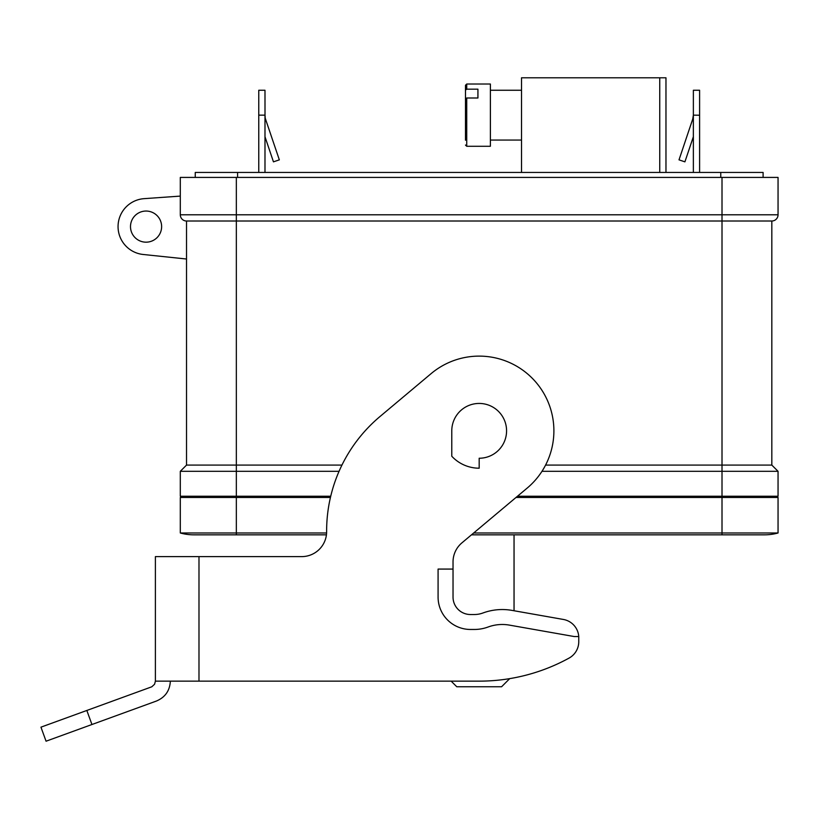 <?xml version="1.0" encoding="UTF-8"?>
<svg xmlns="http://www.w3.org/2000/svg" width="819" height="819" viewBox="0 0 819 819"><rect width="100%" height="100%" fill="white"/><g stroke="black" fill="none" stroke-linecap="round" stroke-linejoin="round"><path stroke-width="1.23" d="M722.01 177.416L778.05 177.416L778.05 214.783A6.224 6.224 0 0 1 771.826 221.007L236.343 221.007L236.343 177.416L722.01 177.416L722.01 214.783L180.303 214.783L180.303 177.416L236.343 177.416M326.597 532.985L236.343 532.985L236.343 534.827L326.433 534.827A24.908 24.908 0 0 1 301.72 556.613A24.908 24.908 0 0 0 326.627 531.705L326.627 530.988A149.437 149.437 0 0 1 380.006 416.513L431.152 373.597A74.713 74.713 0 0 1 536.414 382.811A74.713 74.713 0 0 1 527.201 488.073L461.926 542.854A24.908 24.908 0 0 0 453.03 561.936L453.03 569.072L438.083 569.072L438.083 597.092A32.381 32.381 0 0 0 470.464 629.463L474.314 629.463A39.855 39.855 0 0 0 488.083 627.016A41.093 41.093 0 0 1 509.408 625.112L574.262 636.547L578.757 636.547L578.757 641.717L578.757 636.547A18.683 18.683 0 0 0 563.37 619.451L514.045 610.749L514.045 534.827M770.894 497.461L770.894 496.222L770.894 497.461M509.705 678.634L501.597 686.752L456.767 686.752L451.156 681.142M545.587 465.09L771.826 465.09L771.826 221.007A6.224 6.224 0 0 0 778.05 214.783L722.01 214.783L722.01 471.314L778.05 471.314L771.826 465.09M578.757 641.717A18.683 18.683 0 0 1 569.062 658.097A186.793 186.793 0 0 1 479.176 681.142L155.395 681.142L154.566 684.254L151.802 686.793L86.834 710.462L91.943 724.508L156.409 701.044C165.203 697.307 169.84 690.683 170.342 681.142M187.469 497.461L187.469 496.222M86.834 710.462L40.95 727.159L46.059 741.205L91.943 724.508M506.572 430.835A27.396 27.396 0 0 0 479.176 403.439A27.396 27.396 0 0 0 451.781 430.835L451.781 456.234A37.357 37.357 0 0 0 479.176 468.202L479.176 458.241A27.396 27.396 0 0 0 506.572 430.835A27.396 27.396 0 0 1 479.176 458.241M330.733 496.222L180.303 496.222L180.303 471.314L186.527 465.09L186.527 221.007A6.224 6.224 0 0 1 180.303 214.783A6.224 6.224 0 0 0 186.527 221.007L236.343 221.007L236.343 465.09L341.943 465.09M180.303 471.314L236.343 471.314L236.343 465.09L186.527 465.09L186.527 259.019L143.141 254.474A28.02 28.02 0 0 1 144.083 198.659L180.303 196.099M130.497 226.607A15.571 15.571 0 0 1 146.058 211.046A15.571 15.571 0 0 1 161.63 226.607A15.571 15.571 0 0 1 146.058 242.178A15.571 15.571 0 0 1 130.497 226.607M778.05 471.314L778.05 496.222L517.506 496.222M186.527 221.007L186.527 259.019M541.983 471.314L722.01 471.314L722.01 496.222M521.519 172.44L521.519 77.795L659.745 77.795L659.745 172.44M665.97 172.44L665.97 77.795L659.745 77.795M339.066 471.314L236.343 471.314L236.343 496.222M465.479 105.467L465.479 90.08L466.728 89.179L477.927 89.179L477.927 97.993L466.728 97.993L466.728 146.284L490.386 146.284L490.386 84.019L466.728 84.019L465.479 85.268L465.479 98.423M465.479 140.223L465.479 98.884L466.728 97.993M465.479 90.08L465.479 85.268M471.498 534.827L722.01 534.827L722.01 532.985L778.05 532.985L778.05 497.461L722.01 497.461L722.01 532.985L473.679 532.985M236.343 497.461L236.343 532.985L180.303 532.985L180.303 497.461L330.436 497.461M516.021 497.461L722.01 497.461M180.303 532.985A49.816 49.816 0 0 0 193.693 534.827A49.816 49.816 0 0 1 180.303 532.985A49.816 49.816 0 0 0 193.693 534.827L236.343 534.827M778.05 532.985A49.816 49.816 0 0 1 764.659 534.827A49.816 49.816 0 0 0 778.05 532.985A49.816 49.816 0 0 1 764.659 534.827L722.01 534.827M195.25 177.416L195.25 172.44L763.103 172.44L763.103 177.416M693.355 115.827L693.365 172.44L693.365 136.712L684.909 161.845L679.012 159.859L692.864 118.673M699.6 172.44L699.6 90.254L693.365 90.254L693.365 115.151L692.72 119.124L693.365 119.349M693.284 116.595L693.161 117.445M699.6 115.213L693.365 115.151L693.15 117.475M264.987 117.516L279.34 159.859L273.444 161.845L264.987 136.712L264.987 172.44L264.987 115.151L265.202 117.475L264.987 115.151L258.763 115.151L258.763 172.44M265.008 115.827L264.987 90.254L258.763 90.254L258.763 115.213M265.069 116.595L265.192 117.445M265.632 119.124L264.987 119.349M301.72 556.613L155.395 556.613L155.395 681.142M453.03 569.072L453.03 597.092A17.434 17.434 0 0 0 470.464 614.526L474.314 614.526A24.908 24.908 0 0 0 482.923 612.991A56.04 56.04 0 0 1 512.008 610.39L563.37 619.451M236.036 497.461L236.036 496.222M722.327 497.461L722.327 496.222M466.728 89.179L466.728 84.019M720.771 177.416L720.771 172.44M237.592 177.416L237.592 172.44M198.986 681.142L198.986 556.613M490.386 90.254L521.519 90.254M466.728 146.284L465.479 145.045M490.386 140.059L521.519 140.059"/></g></svg>
